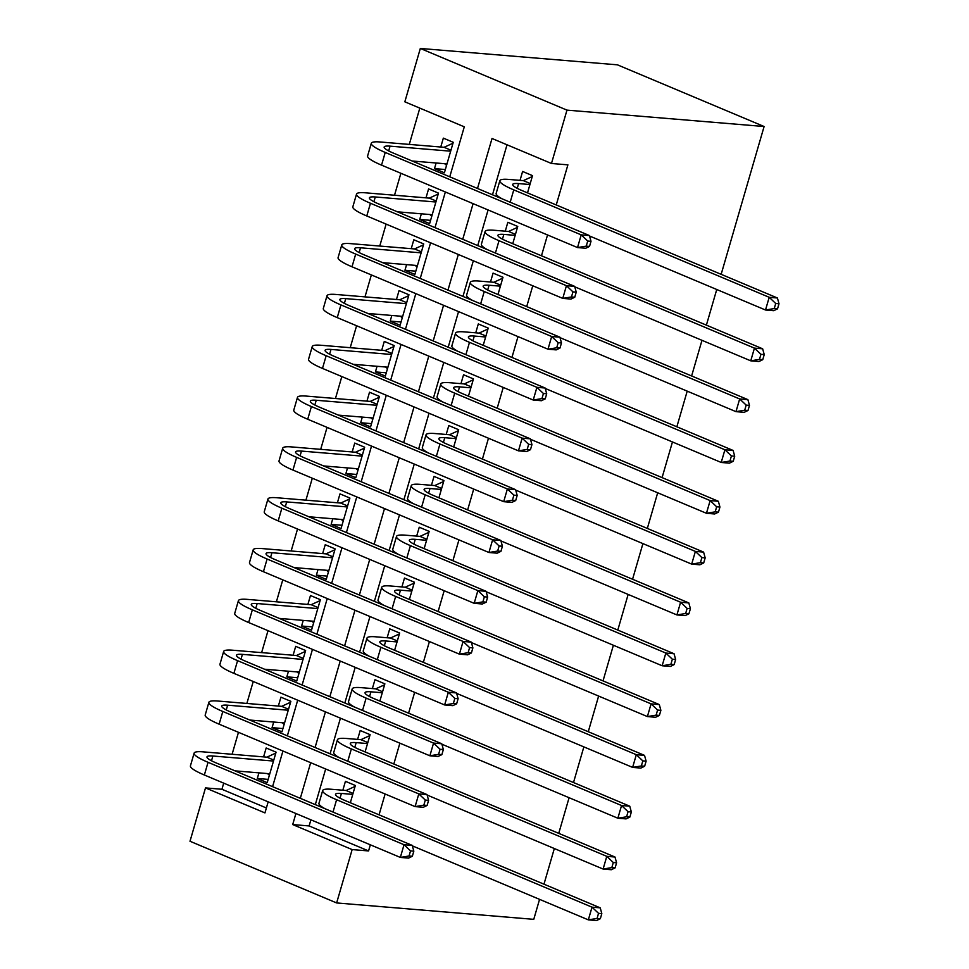 <?xml version="1.0" encoding="UTF-8"?>
<svg xmlns="http://www.w3.org/2000/svg" width="969" height="969" viewBox="0 0 969 969"><rect width="100%" height="100%" fill="white"/><g stroke="black" fill="none" stroke-linecap="round" stroke-linejoin="round"><path stroke-width="1.45" d="M449.761 176.806L464.284 126.818L404.836 101.818L420.328 48.45L617.459 64.838L764.105 126.515L721.154 274.324M310.904 819.81L309.123 825.939L368.571 850.939L352.147 849.583L336.643 902.938L189.997 841.262L205.501 787.906L264.949 812.906L268.171 801.835M223.706 783.146L221.925 789.275L205.501 787.906M419.819 108.116L409.281 144.405M400.887 173.281L394.516 195.229M386.122 224.105L379.751 246.053M371.357 274.93L364.986 296.877M356.592 325.741L350.221 347.689M341.827 376.566L335.456 398.513M327.062 427.39L320.691 449.337M312.297 478.214L305.925 500.161M297.531 529.038L291.16 550.986M282.766 579.85L276.395 601.797M268.001 630.674L261.63 652.621M253.236 681.498L246.865 703.446M238.471 732.322L232.1 754.27M527.511 192.879L532.514 175.643L522.606 171.465L520.026 180.367M512.746 243.703L517.749 226.455L507.841 222.289L505.261 231.191M497.981 294.528L502.984 277.279L493.076 273.113L490.496 282.003M483.216 345.339L488.219 328.103L478.311 323.937L475.731 332.827M468.451 396.164L473.453 378.927L463.545 374.761L460.965 383.651M453.686 446.988L458.7 429.739L448.792 425.573L446.2 434.475M438.921 497.812L443.935 480.563L434.027 476.397L431.435 485.287M424.156 548.624L429.17 531.387L419.262 527.221L416.67 536.111M409.39 599.448L414.405 582.212L404.497 578.045L401.905 586.935M394.625 650.272L399.64 633.036L389.732 628.869L387.14 637.759M379.86 701.096L384.875 683.848L374.967 679.681L372.375 688.584M365.095 751.92L370.11 734.672L360.202 730.505L357.609 739.395M268.159 779.391L257.306 778.482L258.941 772.85M257.306 778.482L267.214 782.649L276.08 752.162L266.172 747.995L263.58 756.886M282.924 728.567L272.071 727.658L273.706 722.038M272.071 727.658L281.979 731.825L290.845 701.338L280.937 697.171L278.345 706.062M297.689 677.743L286.836 676.846L288.471 671.214M286.836 676.846L296.744 681.013L305.61 650.514L295.702 646.347L293.11 655.238M312.454 626.919L301.601 626.022L303.236 620.39M301.601 626.022L311.509 630.189L320.376 599.69L310.468 595.523L307.876 604.426M327.219 576.107L316.366 575.198L318.002 569.566M316.366 575.198L326.274 579.365L335.141 548.878L325.233 544.711L322.641 553.602M341.984 525.283L331.132 524.374L332.767 518.742M331.132 524.374L341.04 528.541L349.906 498.054L339.986 493.887L337.406 502.778M356.749 474.459L345.897 473.55L347.532 467.93M345.897 473.55L355.805 477.717L364.659 447.23L354.751 443.063L352.171 451.954M371.515 423.635L360.662 422.738L362.297 417.106M360.662 422.738L370.57 426.905L379.424 396.406L369.516 392.239L366.936 401.13M386.28 372.811L375.427 371.914L377.062 366.282M375.427 371.914L385.335 376.081L394.189 345.582L384.281 341.415L381.701 350.318M401.045 321.999L390.192 321.09L391.827 315.458M390.192 321.09L400.1 325.257L408.954 294.77L399.046 290.603L396.466 299.494M415.81 271.175L404.957 270.266L406.592 264.634M404.957 270.266L414.865 274.433L423.719 243.946L413.811 239.779L411.231 248.67M430.575 220.351L419.722 219.442L421.358 213.822M419.722 219.442L429.63 223.609L438.485 193.122L428.577 188.955L425.997 197.846M221.925 789.275L266.39 807.964M436.123 162.998L434.487 168.63L444.396 172.797L453.25 142.298L443.342 138.131L440.762 147.022M368.571 850.939L370.352 844.811M379.061 814.82L385.117 793.999M393.826 763.996L399.882 743.175M408.591 713.184L414.647 692.351M423.356 662.36L429.412 641.526M438.121 611.536L444.177 590.702M452.886 560.712L458.943 539.89M467.652 509.888L473.708 489.066M482.417 459.076L488.473 438.242M497.182 408.252L503.238 387.418M511.947 357.428L518.003 336.594M526.712 306.604L532.768 285.782M541.477 255.78L547.533 234.958M556.242 204.968L567.895 164.851L551.47 163.482L492.022 138.482L477.499 188.47M507.017 144.793L492.494 194.781M488.085 209.958L477.729 245.605M473.32 260.77L462.964 296.417M458.555 311.594L448.199 347.241M443.79 362.418L433.434 398.065M429.025 413.242L418.669 448.889M414.26 464.066L403.903 499.713M399.494 514.878L389.138 550.525M384.729 565.702L374.373 601.349M369.964 616.526L359.608 652.173M355.199 667.35L344.843 702.997M340.434 718.174L330.078 753.821M325.669 768.986L315.313 804.633M350.33 802.732L355.344 785.496L345.436 781.329L342.844 790.219M716.745 289.501L706.389 325.148M701.98 340.325L691.624 375.972M687.215 391.137L676.859 426.784M672.45 441.961L662.093 477.608M657.685 492.785L647.328 528.432M642.919 543.609L632.563 579.256M628.154 594.433L617.798 630.08M613.389 645.245L603.033 680.892M598.624 696.069L588.268 731.716M583.859 746.893L573.503 782.54M569.094 797.717L558.738 833.364M554.329 848.541L543.972 884.176M539.563 899.353L533.762 919.339L336.643 902.938M551.47 163.482L566.974 110.127L764.105 126.515M566.974 110.127L420.328 48.45M272.58 786.658L282.936 751.011M287.345 735.846L297.701 700.199M302.11 685.022L312.466 649.375M316.875 634.198L327.231 598.551M331.64 583.374L341.996 547.727M346.405 532.55L356.762 496.915M361.171 481.738L371.527 446.091M375.936 430.914L386.292 395.267M390.701 380.09L401.057 344.443M405.466 329.266L415.822 293.619M420.231 278.454L430.587 242.807M434.996 227.63L445.352 191.983M295.908 813.512L292.699 824.571L352.147 849.583M473.09 203.647L462.734 239.295M458.325 254.472L447.969 290.119M443.56 305.296L433.204 340.943M428.795 356.107L418.438 391.755M414.029 406.932L403.673 442.579M399.264 457.756L388.908 493.403M384.499 508.58L374.143 544.227M369.734 559.404L359.378 595.051M354.969 610.216L344.613 645.863M340.204 661.04L329.848 696.687M325.439 711.864L315.082 747.511M310.674 762.688L300.317 798.335M309.123 825.939L292.699 824.571M445.34 169.527L434.487 168.63M352.752 794.386L341.415 793.441A26.781 4.106 16.2 0 0 335.528 794.314A26.781 4.106 16.2 0 0 344.807 800.418L600.235 907.844L601.822 913.622L598.539 913.343L597.061 918.43L600.344 918.697L601.822 913.622M600.344 918.697L596.553 920.55L588.34 919.872L592.023 907.166L336.594 799.728A40.165 6.153 -163.8 0 1 322.665 790.571A40.165 6.153 -163.8 0 1 331.507 789.275L346.151 790.498L355.078 786.404M597.061 918.43L588.34 919.872L412.37 845.864M324.978 808.703A40.165 6.153 -163.8 0 1 318.971 803.277L322.665 790.571M598.539 913.343L592.023 907.166L600.235 907.844M353.043 793.393L346.151 790.498M269.382 775.212L267.468 773.565M412.346 856.257L413.824 851.182L410.541 850.903L409.063 855.99L412.346 856.257L408.555 858.11L400.342 857.432L404.037 844.726L208.044 762.3A40.165 6.153 -163.8 0 1 194.115 753.143A40.165 6.153 -163.8 0 1 202.969 751.847L266.887 757.164L275.814 753.07M269.794 773.759L235.007 770.864M273.488 761.053L212.877 756.014A26.781 4.106 16.2 0 0 206.978 756.874A26.781 4.106 16.2 0 0 216.269 762.978L412.249 845.404L413.824 851.182M409.063 855.99L400.342 857.432L204.362 775.006A40.165 6.153 -163.8 0 1 190.433 765.849L194.115 753.143M410.541 850.903L404.037 844.726L412.249 845.404M273.779 760.059L266.887 757.164M367.517 743.562L356.18 742.629A26.781 4.106 16.2 0 0 350.293 743.489A26.781 4.106 16.2 0 0 359.572 749.594L615 857.02L616.587 862.798L613.304 862.519L611.827 867.606L615.109 867.885L616.587 862.798M615.109 867.885L611.318 869.726L603.106 869.048L606.788 856.342L351.359 748.916A40.165 6.153 -163.8 0 1 337.43 739.759A40.165 6.153 -163.8 0 1 346.272 738.463L360.916 739.674L369.843 735.58M611.827 867.606L603.106 869.048L427.135 795.04M339.744 757.879A40.165 6.153 -163.8 0 1 333.736 752.465L337.43 739.759M613.304 862.519L606.788 856.342L615 857.02M367.808 742.569L360.916 739.674M382.283 692.75L370.945 691.805A26.781 4.106 16.2 0 0 365.047 692.665A26.781 4.106 16.2 0 0 374.337 698.77L629.765 806.196L631.352 811.974L628.069 811.707L626.592 816.782L629.874 817.061L631.352 811.974M629.874 817.061L626.083 818.902L617.859 818.224L621.553 805.518L366.125 698.092A40.165 6.153 -163.8 0 1 352.195 688.935A40.165 6.153 -163.8 0 1 361.037 687.639L375.681 688.85L384.608 684.768M626.592 816.782L617.859 818.224L441.9 744.216M354.509 707.055A40.165 6.153 -163.8 0 1 348.501 701.641L352.195 688.935M628.069 811.707L621.553 805.518L629.765 806.196M382.573 691.757L375.681 688.85M397.048 641.926L385.71 640.981A26.781 4.106 16.2 0 0 379.812 641.841A26.781 4.106 16.2 0 0 389.102 647.946L644.53 755.384L646.117 761.149L642.835 760.883L641.357 765.958L644.639 766.237L646.117 761.149M644.639 766.237L640.848 768.09L632.624 767.4L636.318 754.694L380.89 647.268A40.165 6.153 -163.8 0 1 366.96 638.111A40.165 6.153 -163.8 0 1 375.802 636.815L390.446 638.038L399.373 633.944M641.357 765.958L632.624 767.4L456.665 693.392M369.274 656.243A40.165 6.153 -163.8 0 1 363.266 650.817L366.96 638.111M642.835 760.883L636.318 754.694L644.53 755.384M397.338 640.933L390.446 638.038M411.813 591.102L400.476 590.157A26.781 4.106 16.2 0 0 394.577 591.029A26.781 4.106 16.2 0 0 403.867 597.134L659.295 704.56L660.882 710.338L657.6 710.059L656.122 715.146L659.404 715.413L660.882 710.338M659.404 715.413L655.613 717.266L647.389 716.576L651.083 703.869L395.655 596.444A40.165 6.153 -163.8 0 1 381.725 587.287A40.165 6.153 -163.8 0 1 390.568 585.991L405.212 587.214L414.138 583.12M656.122 715.146L647.389 716.576L471.431 642.568M384.039 605.419A40.165 6.153 -163.8 0 1 378.031 599.993L381.725 587.287M657.6 710.059L651.083 703.869L659.295 704.56M412.104 590.109L405.212 587.214M284.147 724.388L282.233 722.741M427.111 805.445L428.589 800.358L425.306 800.079L423.828 805.166L427.111 805.445L423.32 807.286L415.107 806.608L418.802 793.902L222.809 711.476A40.165 6.153 -163.8 0 1 208.88 702.319A40.165 6.153 -163.8 0 1 217.734 701.023L281.652 706.34L290.579 702.246M284.559 722.935L249.772 720.04M288.253 710.229L227.642 705.19A26.781 4.106 16.2 0 0 221.744 706.05A26.781 4.106 16.2 0 0 231.034 712.154L427.014 794.58L428.589 800.358M423.828 805.166L415.107 806.608L219.127 724.182A40.165 6.153 -163.8 0 1 205.198 715.025L208.88 702.319M425.306 800.079L418.802 793.902L427.014 794.58M288.544 709.235L281.652 706.34M298.912 673.564L296.998 671.917M441.876 754.621L443.354 749.534L440.071 749.267L438.594 754.342L441.876 754.621L438.085 756.474L429.873 755.784L433.567 743.078L237.575 660.652A40.165 6.153 -163.8 0 1 223.645 651.495A40.165 6.153 -163.8 0 1 232.499 650.199L296.417 655.516L305.344 651.422M299.324 672.111L264.537 669.228M303.018 659.404L242.407 654.366A26.781 4.106 16.2 0 0 236.509 655.238A26.781 4.106 16.2 0 0 245.799 661.342L441.779 743.768L443.354 749.534M438.594 754.342L429.873 755.784L233.892 673.358A40.165 6.153 -163.8 0 1 219.963 664.201L223.645 651.495M440.071 749.267L433.567 743.078L441.779 743.768M303.309 658.411L296.417 655.516M313.677 622.752L311.764 621.105M456.641 703.797L458.119 698.71L454.836 698.443L453.359 703.518L456.641 703.797L452.85 705.65L444.638 704.96L448.332 692.254L252.34 609.828A40.165 6.153 -163.8 0 1 238.41 600.671A40.165 6.153 -163.8 0 1 247.265 599.375L311.182 604.692L320.109 600.61M314.089 621.299L279.302 618.404M317.784 608.593L257.173 603.542A26.781 4.106 16.2 0 0 251.274 604.414A26.781 4.106 16.2 0 0 260.564 610.518L456.544 692.944L458.119 698.71M453.359 703.518L444.638 704.96L248.658 622.534A40.165 6.153 -163.8 0 1 234.728 613.377L238.41 600.671M454.836 698.443L448.332 692.254L456.544 692.944M318.074 607.599L311.182 604.692M328.443 571.928L326.529 570.281M471.406 652.973L472.884 647.898L469.602 647.619L468.124 652.706L471.406 652.973L467.615 654.826L459.403 654.148L463.097 641.442L267.105 559.016A40.165 6.153 -163.8 0 1 253.175 549.859A40.165 6.153 -163.8 0 1 262.03 548.563L325.947 553.868L334.874 549.786M328.854 570.475L294.067 567.58M332.549 557.769L271.938 552.73A26.781 4.106 16.2 0 0 266.039 553.59A26.781 4.106 16.2 0 0 275.329 559.694L471.309 642.12L472.884 647.898M468.124 652.706L459.403 654.148L263.423 571.71A40.165 6.153 -163.8 0 1 249.493 562.565L253.175 549.859M469.602 647.619L463.097 641.442L471.309 642.12M332.839 556.775L325.947 553.868M426.578 540.278L415.241 539.345A26.781 4.106 16.2 0 0 409.342 540.205A26.781 4.106 16.2 0 0 418.632 546.31L674.061 653.736L675.647 659.514L672.365 659.235L670.887 664.322L674.17 664.589L675.647 659.514M674.17 664.589L670.378 666.442L662.154 665.764L665.848 653.058L410.42 545.62A40.165 6.153 -163.8 0 1 396.491 536.463A40.165 6.153 -163.8 0 1 405.333 535.167L419.977 536.39L428.904 532.296M670.887 664.322L662.154 665.764L486.196 591.756M398.804 554.595A40.165 6.153 -163.8 0 1 392.796 549.169L396.491 536.463M672.365 659.235L665.848 653.058L674.061 653.736M426.869 539.285L419.977 536.39M343.208 521.104L341.294 519.457M486.172 602.149L487.649 597.074L484.367 596.795L482.889 601.882L486.172 602.149L482.38 604.002L474.168 603.324L477.862 590.618L281.87 508.192A40.165 6.153 -163.8 0 1 267.941 499.035A40.165 6.153 -163.8 0 1 276.795 497.739L340.713 503.056L349.639 498.962M343.62 519.65L308.832 516.756M347.314 506.944L286.703 501.906A26.781 4.106 16.2 0 0 280.804 502.766A26.781 4.106 16.2 0 0 290.094 508.87L486.075 591.296L487.649 597.074M482.889 601.882L474.168 603.324L278.188 520.898A40.165 6.153 -163.8 0 1 264.258 511.741L267.941 499.035M484.367 596.795L477.862 590.618L486.075 591.296M347.605 505.951L340.713 503.056M441.343 489.466L430.006 488.521A26.781 4.106 16.2 0 0 424.107 489.381A26.781 4.106 16.2 0 0 433.397 495.486L688.826 602.912L690.412 608.689L687.13 608.411L685.652 613.498L688.935 613.777L690.412 608.689M688.935 613.777L685.144 615.618L676.919 614.94L680.613 602.233L425.185 494.808A40.165 6.153 -163.8 0 1 411.256 485.651A40.165 6.153 -163.8 0 1 420.098 484.355L434.742 485.566L443.669 481.472M685.652 613.498L676.919 614.94L500.961 540.932M413.569 503.771A40.165 6.153 -163.8 0 1 407.561 498.357L411.256 485.651M687.13 608.411L680.613 602.233L688.826 602.912M441.634 488.461L434.742 485.566M357.973 470.28L356.059 468.633M500.937 551.337L502.414 546.25L499.132 545.983L497.654 551.058L500.937 551.337L497.145 553.178L488.933 552.5L492.615 539.794L296.635 457.368A40.165 6.153 -163.8 0 1 282.706 448.211A40.165 6.153 -163.8 0 1 291.56 446.915L355.478 452.232L364.405 448.138M358.385 468.826L323.598 465.932M362.079 456.12L301.468 451.082A26.781 4.106 16.2 0 0 295.569 451.942A26.781 4.106 16.2 0 0 304.86 458.046L500.84 540.472L502.414 546.25M497.654 551.058L488.933 552.5L292.953 470.074A40.165 6.153 -163.8 0 1 279.024 460.917L282.706 448.211M499.132 545.983L492.615 539.794L500.84 540.472M362.37 455.127L355.478 452.232M456.108 438.642L444.771 437.697A26.781 4.106 16.2 0 0 438.872 438.557A26.781 4.106 16.2 0 0 448.162 444.662L703.591 552.1L705.178 557.865L701.895 557.599L700.417 562.674L703.7 562.953L705.178 557.865M703.7 562.953L699.909 564.794L691.684 564.115L695.379 551.409L439.95 443.984A40.165 6.153 -163.8 0 1 426.021 434.827A40.165 6.153 -163.8 0 1 434.863 433.531L449.507 434.742L458.434 430.66M700.417 562.674L691.684 564.115L515.726 490.108M428.334 452.947A40.165 6.153 -163.8 0 1 422.327 447.533L426.021 434.827M701.895 557.599L695.379 551.409L703.591 552.1M456.399 437.649L449.507 434.742M372.738 419.456L370.824 417.809M515.702 500.513L517.18 495.425L513.897 495.159L512.419 500.234L515.702 500.513L511.911 502.366L503.698 501.676L507.381 488.97L311.4 406.544A40.165 6.153 -163.8 0 1 297.471 397.387A40.165 6.153 -163.8 0 1 306.325 396.091L370.243 401.408L379.17 397.314M373.15 418.002L338.363 415.12M376.844 405.296L316.233 400.258A26.781 4.106 16.2 0 0 310.334 401.13A26.781 4.106 16.2 0 0 319.613 407.234L515.605 489.66L517.18 495.425M512.419 500.234L503.698 501.676L307.718 419.25A40.165 6.153 -163.8 0 1 293.789 410.093L297.471 397.387M513.897 495.159L507.381 488.97L515.605 489.66M377.135 404.303L370.243 401.408M470.873 387.818L459.536 386.873A26.781 4.106 16.2 0 0 453.637 387.733A26.781 4.106 16.2 0 0 462.928 393.838L718.356 501.276L719.943 507.041L716.66 506.775L715.183 511.85L718.465 512.129L719.943 507.041M718.465 512.129L714.674 513.982L706.449 513.291L710.144 500.585L454.715 393.16A40.165 6.153 -163.8 0 1 440.786 384.003A40.165 6.153 -163.8 0 1 449.628 382.707L464.272 383.93L473.199 379.836M715.183 511.85L706.449 513.291L530.491 439.284M443.099 402.135A40.165 6.153 -163.8 0 1 437.092 396.709L440.786 384.003M716.66 506.775L710.144 500.585L718.356 501.276M471.164 386.825L464.272 383.93M387.503 368.644L385.589 366.997M530.467 449.689L531.945 444.601L528.662 444.335L527.184 449.422L530.467 449.689L526.676 451.542L518.463 450.851L522.146 438.145L326.165 355.72A40.165 6.153 -163.8 0 1 312.236 346.563A40.165 6.153 -163.8 0 1 321.09 345.267L385.008 350.584L393.935 346.502M387.915 367.19L353.128 364.296M391.609 354.484L330.998 349.434A26.781 4.106 16.2 0 0 325.099 350.306A26.781 4.106 16.2 0 0 334.378 356.41L530.37 438.836L531.945 444.601M527.184 449.422L518.463 450.851L322.483 368.426A40.165 6.153 -163.8 0 1 308.554 359.269L312.236 346.563M528.662 444.335L522.146 438.145L530.37 438.836M391.9 353.491L385.008 350.584M485.639 336.994L474.301 336.049A26.781 4.106 16.2 0 0 468.402 336.921A26.781 4.106 16.2 0 0 477.693 343.026L733.121 450.452L734.708 456.229L731.425 455.951L729.948 461.038L733.23 461.305L734.708 456.229M733.23 461.305L729.439 463.158L721.215 462.467L724.909 449.773L469.481 342.336A40.165 6.153 -163.8 0 1 455.551 333.179A40.165 6.153 -163.8 0 1 464.393 331.882L479.037 333.106L487.964 329.012M729.948 461.038L721.215 462.467L545.256 388.46M457.865 351.311A40.165 6.153 -163.8 0 1 451.857 345.885L455.551 333.179M731.425 455.951L724.909 449.773L733.121 450.452M485.929 336.001L479.037 333.106M402.256 317.82L400.354 316.173M545.232 398.865L546.71 393.789L543.427 393.511L541.95 398.598L545.232 398.865L541.441 400.718L533.229 400.04L536.911 387.334L340.931 304.908A40.165 6.153 -163.8 0 1 327.001 295.751A40.165 6.153 -163.8 0 1 335.855 294.455L399.773 299.772L408.7 295.678M402.68 316.366L367.893 313.471M406.374 303.66L345.763 298.622A26.781 4.106 16.2 0 0 339.865 299.482A26.781 4.106 16.2 0 0 349.143 305.586L545.135 388.012L546.71 393.789M541.95 398.598L533.229 400.04L337.248 317.614A40.165 6.153 -163.8 0 1 323.319 308.457L327.001 295.751M543.427 393.511L536.911 387.334L545.135 388.012M406.665 302.667L399.773 299.772M500.404 286.17L489.066 285.237A26.781 4.106 16.2 0 0 483.168 286.097A26.781 4.106 16.2 0 0 492.458 292.202L747.886 399.628L749.473 405.405L746.191 405.127L744.713 410.214L747.995 410.481L749.473 405.405M747.995 410.481L744.204 412.334L735.98 411.655L739.674 398.949L484.246 291.512A40.165 6.153 -163.8 0 1 470.316 282.354A40.165 6.153 -163.8 0 1 479.158 281.071L493.802 282.282L502.729 278.188M744.713 410.214L735.98 411.655L560.021 337.648M472.63 300.487A40.165 6.153 -163.8 0 1 466.622 295.06L470.316 282.354M746.191 405.127L739.674 398.949L747.886 399.628M500.694 285.177L493.802 282.282M417.021 266.996L415.12 265.349M559.997 348.041L561.475 342.965L558.192 342.687L556.715 347.774L559.997 348.041L556.206 349.894L547.994 349.215L551.676 336.509L355.696 254.084A40.165 6.153 -163.8 0 1 341.766 244.927A40.165 6.153 -163.8 0 1 350.621 243.631L414.538 248.948L423.465 244.854M417.445 265.542L382.658 262.647M421.14 252.836L360.529 247.798A26.781 4.106 16.2 0 0 354.63 248.658A26.781 4.106 16.2 0 0 363.908 254.762L559.9 337.188L561.475 342.965M556.715 347.774L547.994 349.215L352.013 266.79A40.165 6.153 -163.8 0 1 338.084 257.633L341.766 244.927M558.192 342.687L551.676 336.509L559.9 337.188M421.43 251.843L414.538 248.948M515.169 235.358L503.832 234.413A26.781 4.106 16.2 0 0 497.933 235.273A26.781 4.106 16.2 0 0 507.223 241.378L762.651 348.804L764.238 354.581L760.956 354.303L759.478 359.39L762.76 359.669L764.238 354.581M762.76 359.669L758.969 361.51L750.745 360.831L754.439 348.125L499.011 240.7A40.165 6.153 -163.8 0 1 485.081 231.543A40.165 6.153 -163.8 0 1 493.924 230.247L508.568 231.458L517.494 227.364M759.478 359.39L750.745 360.831L574.787 286.824M487.395 249.663A40.165 6.153 -163.8 0 1 481.387 244.249L485.081 231.543M760.956 354.303L754.439 348.125L762.651 348.804M515.46 234.365L508.568 231.458M431.786 216.172L429.885 214.524M574.762 297.229L576.24 292.141L572.958 291.875L571.48 296.95L574.762 297.229L570.971 299.07L562.759 298.391L566.441 285.685L370.461 203.26A40.165 6.153 -163.8 0 1 356.531 194.103A40.165 6.153 -163.8 0 1 365.386 192.807L429.303 198.124L438.23 194.03M432.21 214.718L397.423 211.823M435.905 202.012L375.294 196.973A26.781 4.106 16.2 0 0 369.395 197.833A26.781 4.106 16.2 0 0 378.673 203.938L574.665 286.364L576.24 292.141M571.48 296.95L562.759 298.391L366.779 215.966A40.165 6.153 -163.8 0 1 352.837 206.809L356.531 194.103M572.958 291.875L566.441 285.685L574.665 286.364M436.195 201.019L429.303 198.124M529.934 184.534L518.597 183.589A26.781 4.106 16.2 0 0 512.698 184.449A26.781 4.106 16.2 0 0 521.988 190.554L777.417 297.992L779.003 303.757L775.721 303.491L774.243 308.566L777.526 308.845L779.003 303.757M777.526 308.845L773.734 310.686L765.51 310.007L769.204 297.301L513.776 189.876A40.165 6.153 -163.8 0 1 499.847 180.718A40.165 6.153 -163.8 0 1 508.689 179.422L523.333 180.634L532.26 176.552M774.243 308.566L765.51 310.007L589.552 236M502.16 198.839A40.165 6.153 -163.8 0 1 496.152 193.425L499.847 180.718M775.721 303.491L769.204 297.301L777.417 297.992M530.225 183.541L523.333 180.634M446.552 165.36L444.65 163.7M589.527 246.405L591.005 241.317L587.723 241.051L586.245 246.126L589.527 246.405L585.736 248.258L577.524 247.567L581.206 234.861L385.226 152.436A40.165 6.153 -163.8 0 1 371.297 143.279A40.165 6.153 -163.8 0 1 380.151 141.983L444.068 147.3L452.995 143.206M446.975 163.894L412.188 161.011M450.67 151.188L390.059 146.149A26.781 4.106 16.2 0 0 384.16 147.022A26.781 4.106 16.2 0 0 393.438 153.126L589.431 235.552L591.005 241.317M586.245 246.126L577.524 247.567L381.544 165.142A40.165 6.153 -163.8 0 1 367.602 155.985L371.297 143.279M587.723 241.051L581.206 234.861L589.431 235.552M450.96 150.195L444.068 147.3M340.034 798.202L341.415 793.441M333.009 812.083L336.594 799.728M211.496 760.762L212.877 756.014M204.362 775.006L208.044 762.3M354.799 747.378L356.18 742.629M347.774 761.259L351.359 748.916M369.564 696.554L370.945 691.805M362.539 710.434L366.125 698.092M384.33 645.742L385.71 640.981M377.304 659.61L380.89 647.268M399.095 594.918L400.476 590.157M392.07 608.798L395.655 596.444M226.262 709.938L227.642 705.19M219.127 724.182L222.809 711.476M241.027 659.126L242.407 654.366M233.892 673.358L237.575 660.652M255.792 608.302L257.173 603.542M248.658 622.534L252.34 609.828M270.557 557.478L271.938 552.73M263.423 571.71L267.105 559.016M413.86 544.093L415.241 539.345M406.835 557.974L410.42 545.62M285.322 506.654L286.703 501.906M278.188 520.898L281.87 508.192M428.625 493.269L430.006 488.521M421.6 507.15L425.185 494.808M300.087 455.83L301.468 451.082M292.953 470.074L296.635 457.368M443.39 442.445L444.771 437.697M436.365 456.326L439.95 443.984M314.852 405.018L316.233 400.258M307.718 419.25L311.4 406.544M458.155 391.633L459.536 386.873M451.13 405.514L454.715 393.16M329.617 354.194L330.998 349.434M322.483 368.426L326.165 355.72M472.92 340.809L474.301 336.049M465.895 354.69L469.481 342.336M344.383 303.37L345.763 298.622M337.248 317.614L340.931 304.908M487.686 289.985L489.066 285.237M480.66 303.866L484.246 291.512M359.148 252.546L360.529 247.798M352.013 266.79L355.696 254.084M502.451 239.161L503.832 234.413M495.425 253.042L499.011 240.7M373.913 201.734L375.294 196.973M366.779 215.966L370.461 203.26M517.216 188.337L518.597 183.589M510.191 202.218L513.776 189.876M388.678 150.91L390.059 146.149M381.544 165.142L385.226 152.436"/></g></svg>
